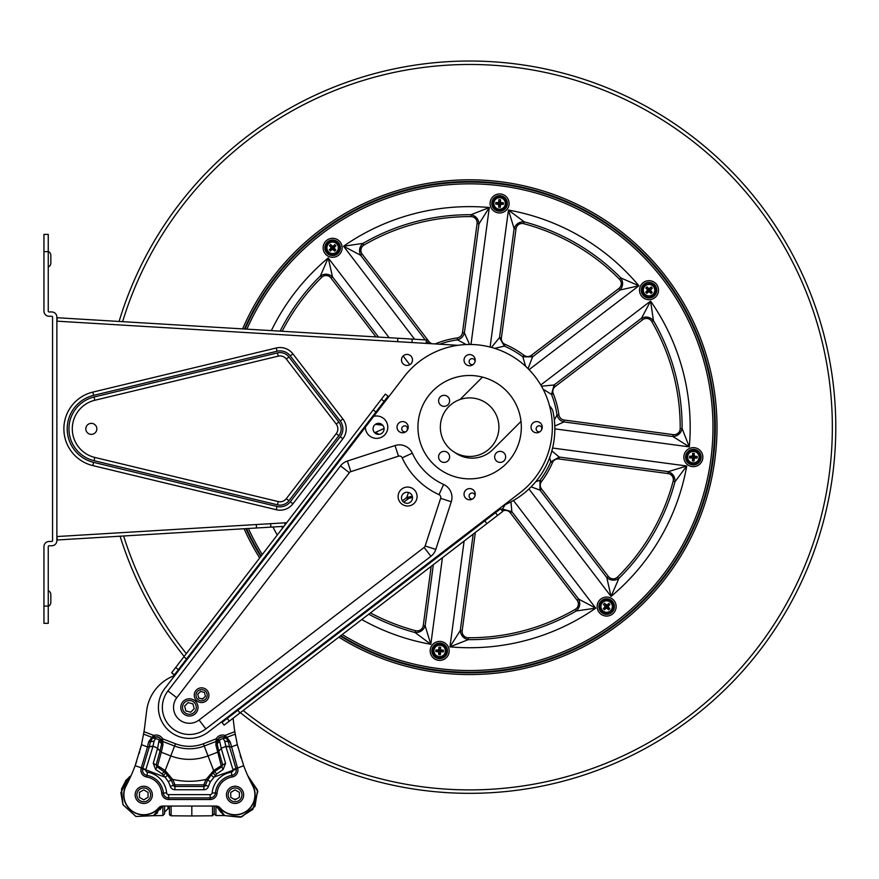 <?xml version="1.0" encoding="UTF-8"?>
<svg xmlns="http://www.w3.org/2000/svg" width="879" height="879" viewBox="0 0 879 879"><rect width="100%" height="100%" fill="white"/><g stroke="black" fill="none" stroke-linecap="round" stroke-linejoin="round"><path stroke-width="1.32" d="M159.637 806.999A20.008 20.008 0 0 1 123.741 794.858A20.008 20.008 0 0 1 127.4 783.332M164.593 806.054L164.593 813.811L162.868 815.536L153.462 815.69L160.747 806.406M162.274 806.065L154.177 815.536L135.981 816.503L122.994 804.768L120.852 792.726L128.982 777.234L131.026 775.707L125.983 780.255L121.511 789.012L122.972 804.714L135.926 816.481L153.462 815.69M155.067 814.383L153.891 815.371M214.212 813.558L214.212 806.054L214.212 813.558M169.438 814.35L169.416 806.054M169.416 814.064L171.119 815.789L191.82 815.965L191.82 806.054M212.509 806.054L212.509 815.789L191.82 815.965M214.212 814.064L212.509 815.789L214.212 813.712M218.058 806.406L224.595 815.514M223.618 814.822L222.255 813.712M221.222 812.745L217.08 807.142M223.464 814.13L222.442 813.097M204.027 697.662A3.45 3.45 0 0 1 200.698 698.552M156.022 813.46L155.341 814.13M154.385 814.965L155.308 814.152M162 806.625L160.242 809.57M157.561 812.767L156.539 813.734M155.187 814.822L154.21 815.514M174.679 675.544A43.082 43.082 0 0 0 146.65 710.781L144.727 726.428L146.65 710.781M211.103 775.047L207.664 780.123L206.235 779.354L213.641 770.542L221.244 765.675L221.805 766.796L214.597 771.498L211.103 775.047L213.608 777.212A73.88 73.88 0 0 0 215.882 776.388L236.187 769.191A5.263 5.263 0 0 1 231.869 775.399L231.342 772.191A2.022 2.022 0 0 0 233.001 769.817L236.022 768.565L232.902 769.477L225.859 746.458L231.309 746.974L237.319 744.667L243.681 765.708A172.306 172.306 0 0 0 252.603 785.639A19.81 19.81 0 0 1 220.091 807.845A5.164 5.164 0 0 0 216.19 806.054L162.615 806.054A5.164 5.164 0 0 0 158.714 807.845A19.81 19.81 0 0 1 126.202 785.639A172.306 172.306 0 0 0 135.124 765.708L141.486 744.667L144.002 731.68A172.306 172.306 0 0 0 144.727 726.428A172.306 172.306 0 0 1 144.002 731.68L153.781 735.437L154.352 737.063L151.836 737.305L153.781 735.437A7.318 7.318 0 0 1 162.593 738.821L161.088 739.657L162.593 738.821L162.791 741.502L161.088 739.657A5.604 5.604 0 0 0 160.626 738.953M233.078 718.253L234.078 726.428A172.306 172.306 0 0 0 234.803 731.68L237.319 744.667M223.112 769.532L221.805 766.796L222.684 764.884L225.562 763.335L223.112 769.532L216.706 773.883L210.52 781.662A27.864 27.864 0 0 0 208.532 786.353L205.433 785.365A31.117 31.117 0 0 1 207.664 780.123L210.52 781.662M221.299 748.578L218.772 751.029L221.299 748.578L225.562 763.335M162.593 738.821L175.448 743.755A38.929 38.929 0 0 0 203.357 743.755L208.015 755.907L217.509 752.27L218.772 751.029L222.684 764.884L221.244 765.675L215.882 744.952L216.212 738.821L217.717 739.657L216.014 741.502L204.225 746.029A41.368 41.368 0 0 1 174.58 746.029L170.79 755.907A51.949 51.949 0 0 0 208.015 755.907L213.641 770.542L216.706 773.883M218.695 750.721L217.146 743.733L215.882 744.952M219.673 741.316L221.211 748.238L225.859 746.458L224.705 741.118L223.156 738.459L226.277 738.107C225.068 735.053 216.597 737.69 217.069 741.645L217.146 743.733L219.673 741.316L219.618 739.81L217.069 741.667C218.739 736.833 221.816 735.646 226.288 738.118L228.397 741.733L230.243 742.041L226.969 737.305L235.209 734.141L235.034 733.141M223.156 738.459L219.618 739.81M224.705 741.118L228.397 741.733L229.463 746.689L225.782 746.117M230.243 742.041L237.484 767.817L235.957 768.367L229.551 747.04M167.702 775.047L165.197 777.212L162.099 773.883L155.693 769.532L153.243 763.335L156.121 764.884L157 766.796L157.561 765.675L165.175 770.542L172.57 779.354L171.141 780.123L165.67 772.85L157 766.796L155.693 769.532M157.506 748.578L160.033 751.029L157.594 748.238L153.243 763.335M156.121 764.884L160.033 751.029L161.297 752.27L157.561 765.675L156.121 764.884M153.023 746.117L157.594 748.238L159.187 739.81L155.649 738.459L154.1 741.118L153.023 746.117L149.342 746.689L152.946 746.458L145.903 769.477L142.783 768.565L145.804 769.817L142.618 769.191A5.263 5.263 0 0 0 146.936 775.399L147.463 772.191A22.964 22.964 0 0 1 166.614 792.803L163.384 793.089A5.263 5.263 0 0 0 168.625 797.89L168.625 799.505L210.18 799.505A6.889 6.889 0 0 0 217.047 793.232A18.096 18.096 0 0 1 232.133 777.003A6.889 6.889 0 0 0 237.572 768.059L243.681 765.708A172.306 172.306 0 0 0 247.779 775.707L257.58 790.221L254.976 806.362L241.703 816.866L225.343 815.69L240.45 817.206L252.822 809.46L257.8 791.463L247.779 775.707M161.67 743.667L160.11 750.721M175.448 743.755L174.58 746.029L162.791 741.502L162.923 744.952L161.659 743.733L161.736 741.634L159.187 739.81M143.607 734.141L151.836 737.305L148.562 742.041L150.408 741.733L152.528 738.107C153.726 735.042 162.23 737.712 161.736 741.645C160.066 736.833 156.989 735.646 152.517 738.118L155.649 738.459M149.254 747.04L142.848 768.367L141.321 767.817L147.496 746.974L149.342 746.689L150.408 741.733L154.1 741.118M225.617 737.624L226.969 737.305L225.024 735.437L224.464 737.063L225.617 737.624L224.464 737.063A5.604 5.604 0 0 0 223.618 736.844M222.486 736.756A5.604 5.604 0 0 0 219.003 738.085M218.179 738.953A5.604 5.604 0 0 0 217.717 739.657L217.234 740.843M159.802 738.085A5.604 5.604 0 0 0 156.319 736.756M155.187 736.844A5.604 5.604 0 0 0 154.352 737.063M237.484 767.817L236.022 768.565L236.187 769.191M136.695 761.324L135.124 765.708L141.321 767.817M243.681 794.858A8.614 8.614 0 0 0 230.759 787.397A8.614 8.614 0 0 0 230.759 802.318A8.614 8.614 0 0 0 243.681 794.858A8.614 8.614 0 0 0 235.067 786.244A8.614 8.614 0 0 0 226.452 794.858M135.124 794.858A8.614 8.614 0 0 0 148.046 802.318A8.614 8.614 0 0 0 148.046 787.397A8.614 8.614 0 0 0 135.124 794.858A8.614 8.614 0 0 0 148.046 802.318A8.614 8.614 0 0 0 148.046 787.397A8.614 8.614 0 0 0 135.124 794.858M251.405 783.332A20.008 20.008 0 0 1 241.472 813.811A20.008 20.008 0 0 1 219.168 806.999M215.937 806.054L215.937 815.536L224.628 815.536L216.531 806.065M239.374 797.341L235.067 799.835L230.759 797.341L230.759 792.375L235.067 789.88L239.374 792.375L239.374 797.341M139.431 797.341L139.431 792.375L143.738 789.88L148.046 792.375L148.046 797.341L143.738 799.835L139.431 797.341M184.601 706.123L188.117 702.607L192.919 703.892L194.204 708.705L190.688 712.221L185.887 710.935L184.601 706.123M197.742 694.201L200.555 691.388L204.4 692.41L205.433 696.256L202.62 699.069L198.775 698.047L197.742 694.201M183.315 701.321A8.614 8.614 0 0 0 187.172 715.737A8.614 8.614 0 0 0 197.72 705.178A8.614 8.614 0 0 0 183.315 701.321A8.614 8.614 0 0 1 196.863 703.101A8.614 8.614 0 0 1 191.633 715.737A8.614 8.614 0 0 1 180.788 707.408M196.413 690.048A7.318 7.318 0 0 0 199.687 702.299A7.318 7.318 0 0 0 208.664 693.333A7.318 7.318 0 0 0 194.259 695.234M221.991 722.417L500.612 508.754L502.7 511.49L224.112 725.12L222.013 722.395M384.123 401.351L381.387 399.253L385.332 394.111L388.068 396.209L174.427 674.797L174.833 675.676L171.669 672.732L174.405 674.83M381.387 399.253L171.691 672.699L174.427 674.797M435.786 549.43L451.268 501.777A14.196 14.196 0 0 0 443.631 484.461A62.903 62.903 0 0 1 412.35 453.19A14.196 14.196 0 0 0 395.034 445.554L347.392 461.035A14.196 14.196 0 0 0 340.514 465.892L167.933 690.949A27.062 27.062 0 0 0 205.873 728.889L430.919 556.308A14.196 14.196 0 0 0 435.786 549.43L425.161 545.98L440.643 498.327L451.268 501.777M425.161 545.98A3.033 3.033 0 0 1 424.128 547.441L199.072 720.022A15.899 15.899 0 0 1 176.789 697.739L349.37 472.693A3.033 3.033 0 0 1 350.842 471.649L398.484 456.168A3.033 3.033 0 0 1 402.186 457.805A74.078 74.078 0 0 0 439.017 494.635A3.033 3.033 0 0 1 440.643 498.327M500.58 508.776L499.722 508.337L519.983 492.8A82.703 82.703 0 0 0 528.114 368.697A82.703 82.703 0 0 0 404.021 376.838L388.474 397.088L388.046 396.231M365.389 427.194L373.696 416.36A11.196 11.196 0 0 1 387.617 425.238A11.196 11.196 0 0 1 377.574 438.335A11.196 11.196 0 0 1 365.389 427.194L164.966 688.323A31.018 31.018 0 0 0 208.499 731.855L499.722 508.337M415.119 490.757A9.482 9.482 0 0 1 413.69 503.788A9.482 9.482 0 0 1 400.604 502.931A9.482 9.482 0 0 1 400.901 489.823A9.482 9.482 0 0 1 415.119 490.757M433.083 390.628A51.696 51.696 0 0 1 504.557 389.067A51.696 51.696 0 0 1 509.227 460.409A51.696 51.696 0 0 1 438.171 468.188A51.696 51.696 0 0 1 433.083 390.628M465.672 356.215A5.604 5.604 0 0 1 473.418 356.039A5.604 5.604 0 0 1 473.924 363.774A5.604 5.604 0 0 1 466.222 364.609A5.604 5.604 0 0 1 465.672 356.215M465.672 490.229A5.604 5.604 0 0 1 473.418 490.064A5.604 5.604 0 0 1 473.924 497.789A5.604 5.604 0 0 1 466.222 498.635A5.604 5.604 0 0 1 465.672 490.229M398.659 423.228A5.604 5.604 0 0 1 406.406 423.052A5.604 5.604 0 0 1 406.911 430.787A5.604 5.604 0 0 1 399.209 431.622A5.604 5.604 0 0 1 398.659 423.228M532.685 423.228A5.604 5.604 0 0 1 540.431 423.052A5.604 5.604 0 0 1 540.937 430.787A5.604 5.604 0 0 1 533.234 431.622A5.604 5.604 0 0 1 532.685 423.228M203.357 743.755L216.212 738.821A7.318 7.318 0 0 1 225.024 735.437L234.803 731.68L234.913 732.361M235.231 734.328L235.451 735.547M143.486 734.789L143.716 733.46M143.76 733.185L143.936 732.119M240.187 755.358L241.011 757.995M140.904 747.051L141.343 745.26M139.157 753.556L139.321 752.973M139.464 752.49L139.684 751.677M140.233 749.644L140.431 748.93M165.67 772.85L162.923 776.388A73.88 73.88 0 0 0 165.197 777.212L168.285 781.662L171.141 780.123A31.117 31.117 0 0 1 173.372 785.365L170.273 786.353A4.878 4.878 0 0 0 174.921 789.738L174.921 786.485L203.884 786.485L203.884 789.738A4.878 4.878 0 0 0 208.532 786.353M48.257 251.636L48.257 311.089A0.857 0.857 0 0 0 49.114 311.946L51.707 311.946A5.164 5.164 0 0 1 56.871 317.121L56.871 540.596A5.164 5.164 0 0 1 51.707 545.771L49.114 545.771A0.857 0.857 0 0 0 48.257 546.628L48.257 623.31L43.95 623.31L43.95 546.628A5.164 5.164 0 0 1 49.114 541.464L51.707 541.464A0.857 0.857 0 0 0 52.564 540.596L52.564 317.121A0.857 0.857 0 0 0 51.707 316.253L49.114 316.253A5.164 5.164 0 0 1 43.95 311.089L43.95 234.407L48.257 234.407L48.257 251.636L43.95 251.636M50.839 263.063A4.307 4.307 0 0 1 48.257 267.007A4.307 4.307 0 0 0 50.839 263.063L50.839 255.382A4.307 4.307 0 0 0 48.257 251.438A4.307 4.307 0 0 1 50.839 255.382M50.839 602.335L50.839 594.654L50.839 602.335A4.307 4.307 0 0 1 48.257 606.279A4.307 4.307 0 0 0 50.839 602.335M50.839 594.654A4.307 4.307 0 0 0 48.257 590.71A4.307 4.307 0 0 1 50.839 594.654M497.074 416.932A29.293 29.293 0 0 1 464.793 456.069A29.293 29.293 0 0 1 447.037 408.548A29.293 29.293 0 0 1 497.074 416.932M564.164 420.03A6.153 6.153 0 0 1 558.89 414.778A90.108 90.108 0 0 0 553.276 393.671A6.153 6.153 0 0 1 555.253 386.496L642.703 319.703A6.153 6.153 0 0 1 651.757 321.505A210.564 210.564 0 0 1 680.192 428.578A6.153 6.153 0 0 1 673.226 434.633L564.164 420.03L563.911 421.931L554.792 426.084M502.425 511.117A90.108 90.108 0 0 0 503.14 510.831A6.153 6.153 0 0 1 510.325 512.809L577.107 600.247A6.153 6.153 0 0 1 575.316 609.312A210.564 210.564 0 0 1 468.232 637.747A6.153 6.153 0 0 1 462.178 630.77L475.341 532.465M57.278 539.981L56.871 536.553L57.091 539.992L283.928 526.345A210.564 210.564 0 0 1 283.884 526.345M432.16 343.744A6.153 6.153 0 0 1 428.941 341.557L362.159 254.108A6.153 6.153 0 0 1 363.961 245.054A210.564 210.564 0 0 1 471.034 216.619A6.153 6.153 0 0 1 477.088 223.596L462.486 332.658A6.153 6.153 0 0 1 457.234 337.932A90.108 90.108 0 0 0 436.127 343.535A6.153 6.153 0 0 1 434.786 343.909M531.421 355.281A6.153 6.153 0 0 1 523.972 355.303A90.108 90.108 0 0 0 505.084 344.337A6.153 6.153 0 0 1 501.404 337.866L516.017 228.804A6.153 6.153 0 0 1 523.686 223.673A210.564 210.564 0 0 1 619.508 279.28A6.153 6.153 0 0 1 618.86 288.499L531.421 355.281L532.586 356.808L528.07 368.653M541.53 488.966A6.153 6.153 0 0 1 541.519 481.527A90.108 90.108 0 0 0 552.473 462.629A6.153 6.153 0 0 1 558.945 458.959L668.007 473.561A6.153 6.153 0 0 1 673.138 481.242A210.564 210.564 0 0 1 617.53 577.063A6.153 6.153 0 0 1 608.323 576.415L541.53 488.966L540.003 490.13L531.125 486.823M431.182 566.329L423.249 625.562A6.153 6.153 0 0 1 415.58 630.693A210.564 210.564 0 0 1 370.433 612.916M403.736 502.228L407.845 499.085A6.153 6.153 0 0 1 412.515 497.888M375.981 336.91L330.943 277.951L332.471 276.786C328.636 273.655 324.615 273.369 320.385 275.94L328.219 257.932L332.471 276.786L378.508 337.064M282.181 331.262A210.564 210.564 0 0 1 321.736 277.303A6.153 6.153 0 0 1 330.943 277.951M554.363 419.953L556.989 415.042C558.011 418.635 560.319 420.931 563.911 421.931L672.973 436.533C677.896 436.05 680.939 433.402 682.115 428.589L689.301 446.873L672.973 436.533L673.226 434.633M541.475 386.2L554.089 384.969L551.496 394.385A88.197 88.197 0 0 1 556.989 415.042L558.89 414.778M651.757 321.505L653.416 320.538C650.02 316.945 646.054 316.165 641.538 318.176L650.592 301.101L653.416 320.538A212.487 212.487 0 0 1 682.115 428.589L680.192 428.578M642.703 319.703L641.538 318.176L554.089 384.969L555.253 386.496M473.188 534.124L460.277 630.518C460.772 635.44 463.42 638.484 468.221 639.659L449.949 646.856L460.277 630.518L462.178 630.77M575.316 609.312L576.272 610.971C579.865 607.565 580.656 603.609 578.635 599.082L595.709 608.147L576.272 610.971A212.487 212.487 0 0 1 468.221 639.659L468.232 637.747M510.952 501.887L511.842 511.644L510.325 512.809M577.107 600.247L578.635 599.082L511.842 511.644L502.436 509.051L505.183 504.678M379.168 434.336L375.355 432.435L384.068 428.458M375.245 433.259L375.355 432.435L374.245 432.281M466.2 344.546L457.498 339.832C461.079 338.811 463.376 336.503 464.387 332.91L469.573 344.48M462.486 332.658L464.387 332.91L478.989 223.848C478.495 218.926 475.847 215.871 471.045 214.707L489.317 207.51L478.989 223.848L477.088 223.596M363.961 245.054L362.994 243.395C359.401 246.801 358.61 250.757 360.632 255.273L343.557 246.219L362.994 243.395A212.487 212.487 0 0 1 471.045 214.707L471.034 216.619M428.941 341.557L427.425 342.722L428.249 343.513M525.642 366.323L522.818 356.83L532.586 356.808L620.025 290.015C623.167 286.191 623.442 282.159 620.871 277.94L638.89 285.774L620.025 290.015L618.86 288.499M523.686 223.673L524.181 221.827C519.236 221.684 515.885 223.925 514.116 228.551L508.447 210.07L524.181 221.827A212.487 212.487 0 0 1 620.871 277.94L619.508 279.28M491.46 347.403L499.503 337.613L501.404 337.866M516.017 228.804L514.116 228.551L499.503 337.613L504.326 346.106L494.69 348.359M535.805 481.637L539.981 480.363L540.003 490.13L606.796 577.58C610.63 580.711 614.652 580.997 618.882 578.426L611.048 596.434L606.796 577.58L608.323 576.415M673.138 481.242L674.995 481.736C675.127 476.781 672.885 473.429 668.271 471.66L686.741 465.991L674.995 481.736A212.487 212.487 0 0 1 618.882 578.426L617.53 577.063M551.847 450.916L559.209 457.058L558.945 458.959M668.007 473.561L668.271 471.66L559.209 457.058L550.715 461.882L549.716 457.509M415.58 630.693L415.086 632.539C420.03 632.682 423.392 630.43 425.15 625.815L430.82 644.296L415.086 632.539A212.487 212.487 0 0 1 368.762 614.201M412.284 496.195L406.68 497.558L408.526 492.482M407.845 499.085L406.68 497.558L402.406 500.821M340.689 635.726A245.197 245.197 0 0 0 682.115 304.826A245.197 245.197 0 0 0 244.944 329.021M246.395 528.598A245.197 245.197 0 0 0 261.085 556.132M553.276 393.671L551.496 394.385L543.079 389.166M427.48 343.458L427.161 342.381M433.215 650.735A6.461 6.461 0 0 1 443.049 645.395A6.461 6.461 0 0 1 442.752 656.58A6.461 6.461 0 0 1 433.215 650.735M441.39 651.8L443.423 651.822A9.966 4.45 -88.5 0 0 443.466 650.185L441.434 650.108L440.588 649.218A9.988 0.593 91.5 0 0 440.61 647.153A9.966 4.45 -178.5 0 0 438.929 647.109A9.988 0.593 91.5 0 0 438.841 649.174L437.951 650.02L435.918 649.999A9.966 4.45 91.5 0 0 435.874 651.625L437.907 651.713L438.753 652.592A9.988 0.593 91.5 0 0 438.731 654.657A9.966 4.45 1.5 0 0 440.412 654.701A9.988 0.593 91.5 0 0 440.5 652.636L440.258 652.976M440.291 653.361L439.61 653.405L440.291 653.361L440.412 654.701M440.247 652.899L438.995 652.866L438.852 650.042L437.709 650.229L437.676 651.482L435.874 651.625M438.731 654.657L438.995 652.866M437.907 651.713L438.808 651.735M435.918 649.999L437.709 650.229M438.852 650.042L438.929 647.109M439.093 648.911L440.346 648.944L441.159 650.328L443.466 650.185M440.61 647.153L440.346 648.944M441.665 650.328L441.126 651.559M441.818 650.998L441.632 651.581M443.423 651.822L441.862 651.614M440.544 650.086L440.5 651.779M440.236 651.504L439.071 651.482M440.269 650.339L439.104 650.306M601.961 611.015A6.461 6.461 0 0 1 605.137 600.28A6.461 6.461 0 0 1 612.839 608.4A6.461 6.461 0 0 1 601.961 611.015A6.461 6.461 0 0 1 605.137 600.28A6.461 6.461 0 0 1 612.839 608.4A6.461 6.461 0 0 1 601.961 611.015M608.455 607.202L608.488 605.983L608.103 607.213L609.85 608.718A9.988 0.593 46.5 0 0 608.455 607.202L608.103 607.213M608.488 605.983L609.938 604.554A9.966 4.45 -133.5 0 0 608.817 603.379L607.323 604.752L606.103 604.719A9.988 0.593 46.5 0 0 604.653 603.247A9.966 4.45 136.5 0 0 603.433 604.411A9.988 0.593 46.5 0 0 604.829 605.939L604.796 607.147L603.346 608.576A9.966 4.45 46.5 0 0 604.466 609.762L605.961 608.378L607.18 608.411A9.988 0.593 46.5 0 0 608.631 609.883A9.966 4.45 -43.5 0 0 609.85 608.718M608.466 607.565L607.554 608.433L605.444 606.532L604.774 607.477L605.642 608.389L604.466 609.762M608.631 609.883L607.554 608.433M608.817 607.861L608.367 608.378L608.543 607.576M605.961 608.378L606.609 607.763M603.346 608.576L604.774 607.477M605.444 606.532L603.433 604.411M604.818 605.565L605.741 604.697L607.29 605.104L608.817 603.379M604.653 603.247L605.741 604.697M607.653 604.752L608.136 605.994M609.938 604.554L608.697 605.521M606.675 605.367L607.839 606.598M607.477 606.587L606.62 607.389M606.664 605.741L605.818 606.543M693.52 450.685A6.461 6.461 0 0 1 698.871 460.519A6.461 6.461 0 0 1 687.686 460.233A6.461 6.461 0 0 1 693.52 450.685A6.461 6.461 0 0 1 698.871 460.519A6.461 6.461 0 0 1 687.686 460.233A6.461 6.461 0 0 1 693.52 450.685M692.465 458.86L692.443 460.904A9.966 4.45 1.5 0 0 694.08 460.937L694.157 458.904L695.036 458.069A9.988 0.593 -178.5 0 0 697.113 458.091A9.966 4.45 -88.5 0 0 697.157 456.399A9.988 0.593 -178.5 0 0 695.091 456.311L694.245 455.432L694.267 453.388A9.966 4.45 -178.5 0 0 692.641 453.344L692.553 455.388L691.674 456.223A9.988 0.593 -178.5 0 0 689.608 456.201A9.966 4.45 91.5 0 0 689.565 457.893A9.988 0.593 -178.5 0 0 691.63 457.981L691.29 457.728M690.905 457.761L690.861 457.08L690.905 457.761L689.565 457.893M691.355 457.728L691.388 456.465L694.223 456.322L694.036 455.179L692.784 455.146L692.641 453.344M689.608 456.201L691.388 456.465M692.553 455.388L692.531 456.278M694.267 453.388L694.036 455.179M694.223 456.322L697.157 456.399M695.355 456.564L695.322 457.827L693.927 458.629L694.08 460.937M697.113 458.091L695.322 457.827M693.938 459.146L692.707 458.607M693.267 459.299L692.685 459.113M692.443 460.904L692.652 459.332M694.179 458.014L692.487 457.97M692.762 457.717L692.784 456.542M693.927 457.75L693.96 456.575M644.571 285.488A6.461 6.461 0 0 1 653.701 285.719A6.461 6.461 0 0 1 653.471 294.861A6.461 6.461 0 0 1 644.329 294.619A6.461 6.461 0 0 1 644.571 285.488A6.461 6.461 0 0 1 653.701 285.719A6.461 6.461 0 0 1 653.471 294.861A6.461 6.461 0 0 1 644.329 294.619A6.461 6.461 0 0 1 644.571 285.488M648.383 291.982L649.603 292.015L648.372 291.63L646.856 293.388A9.988 0.593 136.5 0 0 648.383 291.982L648.372 291.63M649.603 292.015L651.031 293.476A9.966 4.45 -43.5 0 0 652.207 292.344L650.823 290.85L650.856 289.63A9.988 0.593 136.5 0 0 652.339 288.18A9.966 4.45 -133.5 0 0 651.174 286.961A9.988 0.593 136.5 0 0 649.647 288.356L648.438 288.334L647.01 286.873A9.966 4.45 136.5 0 0 645.823 287.993L647.208 289.499L647.175 290.707A9.988 0.593 136.5 0 0 645.702 292.158A9.966 4.45 46.5 0 0 646.856 293.388M648.01 291.993L647.142 291.081L649.054 288.971L648.109 288.301L647.197 289.169L645.823 287.993M645.702 292.158L647.142 291.081M647.724 292.344L647.208 291.894L648.01 292.07M647.208 289.499L647.823 290.136M647.01 286.873L648.109 288.301M649.054 288.971L651.174 286.961M650.02 288.356L650.889 289.268L650.471 290.817L652.207 292.344M652.339 288.18L650.889 289.268M650.834 291.18L649.592 291.663M651.031 293.476L650.064 292.224M650.218 290.202L648.988 291.367M648.999 291.004L648.186 290.147M649.845 290.191L649.043 289.345M493.141 203.291A6.461 6.461 0 0 1 502.975 197.951A6.461 6.461 0 0 1 502.678 209.136A6.461 6.461 0 0 1 493.141 203.291A6.461 6.461 0 0 1 502.975 197.951A6.461 6.461 0 0 1 502.678 209.136A6.461 6.461 0 0 1 493.141 203.291M500.426 205.192L501.316 204.346L500.173 204.95L500.338 207.257A9.988 0.593 91.5 0 0 500.426 205.192L500.173 204.95M501.316 204.346L503.348 204.367A9.966 4.45 -88.5 0 0 503.392 202.741L501.36 202.653L500.514 201.774A9.988 0.593 91.5 0 0 500.536 199.709A9.966 4.45 -178.5 0 0 498.854 199.665A9.988 0.593 91.5 0 0 498.767 201.73L497.877 202.566L495.844 202.544A9.966 4.45 91.5 0 0 495.8 204.17L497.833 204.258L498.679 205.137A9.988 0.593 91.5 0 0 498.657 207.213A9.966 4.45 1.5 0 0 500.338 207.257M500.173 205.455L498.92 205.422L498.767 202.588L497.635 202.785L497.602 204.038L495.8 204.17M498.657 207.213L498.92 205.422M500.217 205.906L499.536 205.609L500.228 205.51M497.833 204.258L498.734 204.28M495.844 202.544L497.635 202.785M498.778 202.588L498.854 199.665M499.019 201.456L500.272 201.489L501.085 202.884L503.392 202.741M500.536 199.709L500.272 201.489M501.59 202.884L501.052 204.104M501.744 203.554L501.557 204.137M503.348 204.367L501.788 204.17M500.459 202.631L500.415 204.324M500.162 204.06L498.997 204.027M500.195 202.884L499.03 202.862M327.933 252.251A6.461 6.461 0 0 1 328.175 243.109A6.461 6.461 0 0 1 337.305 243.351A6.461 6.461 0 0 1 337.075 252.482A6.461 6.461 0 0 1 327.933 252.251A6.461 6.461 0 0 1 328.175 243.109A6.461 6.461 0 0 1 337.305 243.351A6.461 6.461 0 0 1 337.075 252.482A6.461 6.461 0 0 1 327.933 252.251M334.438 248.427L334.47 247.219L334.086 248.438L335.833 249.955A9.988 0.593 46.5 0 0 334.438 248.427L334.086 248.438M334.47 247.219L335.921 245.79A9.966 4.45 -133.5 0 0 334.8 244.604L333.306 245.988L332.086 245.955A9.988 0.593 46.5 0 0 330.636 244.483A9.966 4.45 136.5 0 0 329.416 245.637A9.988 0.593 46.5 0 0 330.812 247.164L330.779 248.383L329.328 249.812A9.966 4.45 46.5 0 0 330.449 250.987L331.943 249.614L333.163 249.636A9.988 0.593 46.5 0 0 334.613 251.119A9.966 4.45 -43.5 0 0 335.833 249.955M334.449 248.801L333.526 249.669L331.427 247.768L330.757 248.713L331.614 249.614L330.449 250.987M334.613 251.119L333.526 249.669M334.8 249.098L334.108 249.361L334.525 248.801M331.943 249.614L332.592 248.999M329.328 249.812L330.757 248.713M331.427 247.768L329.416 245.637M330.801 246.79L331.713 245.933L333.273 246.34L334.8 244.604M330.636 244.483L331.713 245.933M333.624 245.977L334.119 247.23M334.207 246.34L334.492 246.889M335.921 245.79L334.668 246.746M332.658 246.603L333.822 247.834M333.449 247.823L332.603 248.625M332.647 246.966L331.79 247.779M120.093 536.201A366.147 366.147 0 0 0 126.631 555.319A366.147 366.147 0 0 1 120.093 536.201A366.147 366.147 0 0 0 126.631 555.319A366.147 366.147 0 0 1 120.093 536.201A366.147 366.147 0 0 0 126.631 555.319A366.147 366.147 0 0 1 120.093 536.201A366.147 366.147 0 0 0 184.15 656.459A366.147 366.147 0 0 1 126.631 555.319A366.147 366.147 0 0 0 184.15 656.459A366.147 366.147 0 0 1 126.631 555.319A366.147 366.147 0 0 0 184.15 656.459A366.147 366.147 0 0 1 126.631 555.319A366.147 366.147 0 0 0 184.15 656.459M240.363 712.671A366.147 366.147 0 0 0 782.024 618.168A366.147 366.147 0 0 0 619.212 92.976A366.147 366.147 0 0 0 119.083 321.45A366.147 366.147 0 0 1 619.212 92.976A366.147 366.147 0 0 1 782.024 618.168A366.147 366.147 0 0 1 240.363 712.671A366.147 366.147 0 0 0 782.024 618.168A366.147 366.147 0 0 0 619.212 92.976A366.147 366.147 0 0 0 119.083 321.45A366.147 366.147 0 0 1 619.212 92.976A366.147 366.147 0 0 1 782.024 618.168A366.147 366.147 0 0 1 240.363 712.671A366.147 366.147 0 0 0 782.024 618.168A366.147 366.147 0 0 0 619.212 92.976A366.147 366.147 0 0 0 119.083 321.45A366.147 366.147 0 0 1 619.212 92.976A366.147 366.147 0 0 1 782.024 618.168A366.147 366.147 0 0 1 240.363 712.671A366.147 366.147 0 0 0 782.024 618.168A366.147 366.147 0 0 0 619.212 92.976A366.147 366.147 0 0 0 119.083 321.45M57.091 317.726L57.069 321.176L57.091 317.726M93.613 395.352L92.833 392.111A37.786 37.786 0 0 0 92.833 465.595L276.248 509.721A16.251 16.251 0 0 0 292.938 503.81L342.876 438.753L292.949 503.821A16.261 16.261 0 0 1 276.248 509.721L92.833 465.606A37.797 37.797 0 0 1 92.833 392.111L276.248 347.985A16.261 16.261 0 0 1 292.949 353.896L342.876 418.953A16.261 16.261 0 0 1 342.876 438.753L340.228 436.72A12.921 12.921 0 0 0 340.228 420.986L290.301 355.929A12.921 12.921 0 0 0 277.028 351.237L93.613 395.352A34.457 34.457 0 0 0 93.613 462.365L105.458 465.211M457.981 345.304L57.069 321.176M426.15 343.381L426.359 339.942L57.278 317.737M460.069 399.495L482.461 377.102M521.005 421.415L492.844 449.576A29.293 29.293 0 0 1 454.597 452.322M503.667 505.315A82.703 82.703 0 0 0 553.089 411.954A10.339 10.339 0 0 0 549.617 406.142M57.069 536.542L286.708 522.719M475.121 361.28A3.011 3.011 0 0 0 472.133 358.643A3.011 3.011 0 0 0 469.122 361.654A3.011 3.011 0 0 0 473.221 364.466M407.691 429.556A3.011 3.011 0 0 0 404.758 425.843A3.011 3.011 0 0 0 401.747 428.853A3.011 3.011 0 0 0 406.142 431.534M475.089 495.459A3.011 3.011 0 0 0 469.122 496.053A3.011 3.011 0 0 0 472.408 499.063M542.123 428.326A3.011 3.011 0 0 0 536.146 428.853A3.011 3.011 0 0 0 539.805 431.798M444.115 406.351A5.516 5.516 0 0 0 449.619 400.835A5.516 5.516 0 0 0 444.115 395.319A5.516 5.516 0 0 0 438.599 400.835A5.516 5.516 0 0 0 444.115 406.351M378.574 434.369A5.516 5.516 0 0 0 384.079 428.853A5.516 5.516 0 0 0 378.574 423.348A5.516 5.516 0 0 0 373.059 428.853A5.516 5.516 0 0 0 378.574 434.369M406.999 365.444A5.516 5.516 0 0 0 412.515 359.94A5.516 5.516 0 0 0 406.999 354.424A5.516 5.516 0 0 0 401.483 359.94A5.516 5.516 0 0 0 406.999 365.444M500.151 462.398A5.516 5.516 0 0 0 505.667 456.882A5.516 5.516 0 0 0 500.151 451.366A5.516 5.516 0 0 0 494.646 456.882A5.516 5.516 0 0 0 500.151 462.398M444.115 462.398A5.516 5.516 0 0 0 449.619 456.882A5.516 5.516 0 0 0 444.115 451.366A5.516 5.516 0 0 0 438.599 456.882A5.516 5.516 0 0 0 444.115 462.398M406.999 503.293A5.516 5.516 0 0 0 412.515 497.778A5.516 5.516 0 0 0 406.999 492.262A5.516 5.516 0 0 0 401.483 497.778A5.516 5.516 0 0 0 406.999 503.293M426.359 339.942L427.337 343.458L56.871 321.165M284.862 522.84L284.983 524.961M56.871 536.553L286.038 522.763L285.873 523.807M286.29 359.006L336.217 424.074A7.867 7.867 0 0 1 336.217 433.644L286.29 498.701A7.867 7.867 0 0 1 278.214 501.557L94.8 457.443A29.403 29.403 0 0 1 94.8 400.275L278.214 356.149A7.867 7.867 0 0 1 286.29 359.006L336.217 424.074A7.867 7.867 0 0 1 336.228 433.655L286.29 498.701A7.867 7.867 0 0 1 278.203 501.568L94.8 457.443A29.414 29.414 0 0 1 94.8 400.264L278.214 356.149A7.867 7.867 0 0 1 286.29 359.006L288.938 356.984A11.196 11.196 0 0 0 277.434 352.908L94.02 397.022A32.743 32.743 0 0 0 94.02 460.684L277.434 504.81A11.196 11.196 0 0 0 288.938 500.733L286.29 498.712M91.339 434.369A5.516 5.516 0 0 0 96.844 428.853A5.516 5.516 0 0 0 91.339 423.348A5.516 5.516 0 0 0 85.823 428.853A5.516 5.516 0 0 0 91.339 434.369M237.22 798.593A4.307 4.307 0 0 1 232.913 798.593M503.14 510.831L502.436 509.051A88.197 88.197 0 0 1 501.206 509.534M439.764 344.205A88.197 88.197 0 0 1 457.498 339.832L457.234 337.932M425.238 339.876L360.632 255.273L362.159 254.108M505.084 344.337L504.326 346.106A88.197 88.197 0 0 1 522.818 356.83L523.972 355.303M552.473 462.629L550.715 461.882A88.197 88.197 0 0 1 539.981 480.363L541.519 481.527M433.347 564.681L425.15 625.815L423.249 625.562M168.032 806.054L168.032 808.647L164.593 812.086M162.868 806.054L162.868 815.536L164.593 813.811M159.824 806.878A20.074 20.074 0 0 1 131.762 810.965A20.074 20.074 0 0 1 127.609 782.914M169.856 815.207L171.119 815.789L171.119 806.054M167.933 690.949L176.789 697.739L180.799 692.509M213.136 772.85L215.882 776.388M203.884 786.485A1.626 1.626 0 0 0 205.433 785.365L203.884 784.859L203.884 786.485M203.884 789.738L174.921 789.738M173.372 785.365A1.626 1.626 0 0 0 174.921 786.485L174.921 784.859L173.372 785.365M170.273 786.353A27.864 27.864 0 0 0 168.285 781.662M162.923 744.952L161.297 752.27L170.79 755.907L165.175 770.542L162.099 773.883M231.342 772.191A22.964 22.964 0 0 0 212.191 792.803L217.047 793.232M232.133 777.003L231.869 775.399A19.712 19.712 0 0 0 215.432 793.089A5.263 5.263 0 0 1 210.18 797.89L168.625 797.89L168.625 794.638L210.18 794.638L210.18 799.505M210.18 794.638A2.022 2.022 0 0 0 212.191 792.803M166.614 792.803A2.022 2.022 0 0 0 168.625 794.638M168.625 799.505A6.889 6.889 0 0 1 161.758 793.232L163.384 793.089A19.712 19.712 0 0 0 146.936 775.399L146.672 777.003A6.889 6.889 0 0 1 141.233 768.059L142.783 768.565L142.618 769.191M161.659 743.733L159.132 741.316M162.923 776.388L145.804 769.817A2.022 2.022 0 0 0 147.463 772.191M206.235 779.354A32.743 32.743 0 0 0 203.884 784.859L174.921 784.859A32.743 32.743 0 0 0 172.57 779.354A73.88 73.88 0 0 0 206.235 779.354M148.562 742.041L147.496 746.974L141.486 744.667M161.758 793.232A18.096 18.096 0 0 0 146.672 777.003M251.196 782.914A20.074 20.074 0 0 1 247.043 810.965A20.074 20.074 0 0 1 218.981 806.878M241.956 794.858A6.889 6.889 0 0 0 231.617 788.892A6.889 6.889 0 0 0 231.617 800.824A6.889 6.889 0 0 0 241.956 794.858M136.849 794.858A6.889 6.889 0 0 0 147.189 800.824A6.889 6.889 0 0 0 147.189 788.892A6.889 6.889 0 0 0 136.849 794.858M184.524 702.541A6.889 6.889 0 0 0 187.623 714.067A6.889 6.889 0 0 0 196.061 705.628A6.889 6.889 0 0 0 184.524 702.541M197.632 691.268A5.604 5.604 0 0 0 200.137 700.64A5.604 5.604 0 0 0 206.994 693.784A5.604 5.604 0 0 0 197.632 691.268M375.948 412.009L373.212 409.911M186.579 658.942L183.854 656.844M178.415 669.6L175.679 667.502M227.211 718.407L229.309 721.143M237.868 710.232L239.967 712.968M484.812 520.862L486.911 523.598M495.47 512.699L497.558 515.424M439.017 494.635L443.631 484.461M402.186 457.805L412.35 453.19M398.484 456.168L395.034 445.554M350.842 471.649L347.392 461.035M349.37 472.693L340.514 465.892M199.072 720.022L205.873 728.889M424.128 547.441L430.919 556.308M388.474 397.088L373.696 416.36M48.257 606.07L43.95 606.07M282.62 528.048A212.487 212.487 0 0 1 281.774 526.477M321.736 277.303L320.385 275.94A212.487 212.487 0 0 0 280.093 331.141M407.274 427.183A62.365 62.365 0 0 0 407.34 430.194M361.774 619.563A220.552 220.552 0 0 0 430.82 644.296L442.423 557.715M340.788 635.649A245.076 245.076 0 0 0 679.28 554.089A245.076 245.076 0 0 0 594.6 216.366A245.076 245.076 0 0 0 245.076 329.032M246.527 528.598A245.076 245.076 0 0 0 261.162 556.022M342.25 634.528A243.351 243.351 0 0 0 678.039 552.825A243.351 243.351 0 0 0 593.534 217.739A243.351 243.351 0 0 0 246.911 329.142M248.372 528.488A243.351 243.351 0 0 0 262.283 554.561M338.887 251.438A7.241 7.241 0 0 1 326.34 251.405A7.241 7.241 0 0 1 332.636 240.56A7.241 7.241 0 0 1 338.887 251.438M339.338 251.691A7.757 7.757 0 0 0 336.514 241.088A7.757 7.757 0 0 0 325.911 243.901A7.757 7.757 0 0 0 328.724 254.503A7.757 7.757 0 0 0 339.338 251.691M325.889 243.89A7.779 7.779 0 0 1 339.371 243.922A7.779 7.779 0 0 1 332.603 255.58A7.779 7.779 0 0 1 325.889 243.89M324.406 243.033A9.504 9.504 0 0 1 340.865 243.065A9.504 9.504 0 0 1 332.603 257.305A9.504 9.504 0 0 1 324.406 243.033M505.864 207.092A7.241 7.241 0 0 1 493.317 207.059A7.241 7.241 0 0 1 499.613 196.215A7.241 7.241 0 0 1 505.864 207.092M506.304 207.356A7.757 7.757 0 0 0 503.491 196.742A7.757 7.757 0 0 0 492.888 199.566A7.757 7.757 0 0 0 495.701 210.169A7.757 7.757 0 0 0 506.304 207.356M492.866 199.555A7.779 7.779 0 0 1 506.337 199.588A7.779 7.779 0 0 1 499.58 211.235A7.779 7.779 0 0 1 492.866 199.555M491.372 198.687A9.504 9.504 0 0 1 507.831 198.72A9.504 9.504 0 0 1 499.58 212.96A9.504 9.504 0 0 1 491.372 198.687M655.284 293.806A7.241 7.241 0 0 1 642.736 293.784A7.241 7.241 0 0 1 649.032 282.928A7.241 7.241 0 0 1 655.284 293.806M655.723 294.069A7.757 7.757 0 0 0 652.91 283.467A7.757 7.757 0 0 0 642.307 286.279A7.757 7.757 0 0 0 645.12 296.882A7.757 7.757 0 0 0 655.723 294.069M642.285 286.268A7.779 7.779 0 0 1 655.767 286.301A7.779 7.779 0 0 1 648.999 297.948A7.779 7.779 0 0 1 642.285 286.268M640.802 285.4A9.504 9.504 0 0 1 657.261 285.444A9.504 9.504 0 0 1 648.999 299.673A9.504 9.504 0 0 1 640.802 285.4M699.618 460.783A7.241 7.241 0 0 1 687.081 460.75A7.241 7.241 0 0 1 693.377 449.905A7.241 7.241 0 0 1 699.618 460.783M700.069 461.035A7.757 7.757 0 0 0 697.256 450.433A7.757 7.757 0 0 0 686.653 453.245A7.757 7.757 0 0 0 689.466 463.859A7.757 7.757 0 0 0 700.069 461.035M686.631 453.245A7.779 7.779 0 0 1 700.102 453.267A7.779 7.779 0 0 1 693.344 464.925A7.779 7.779 0 0 1 686.631 453.245M685.137 452.377A9.504 9.504 0 0 1 701.596 452.41A9.504 9.504 0 0 1 693.333 466.65A9.504 9.504 0 0 1 685.137 452.377M612.905 610.202A7.241 7.241 0 0 1 600.368 610.169A7.241 7.241 0 0 1 606.664 599.324A7.241 7.241 0 0 1 612.905 610.202M613.355 610.466A7.757 7.757 0 0 0 610.542 599.852A7.757 7.757 0 0 0 599.928 602.675A7.757 7.757 0 0 0 602.752 613.278A7.757 7.757 0 0 0 613.355 610.466M599.917 602.664A7.779 7.779 0 0 1 613.388 602.686A7.779 7.779 0 0 1 606.631 614.344A7.779 7.779 0 0 1 599.917 602.664M598.423 601.796A9.504 9.504 0 0 1 614.882 601.829A9.504 9.504 0 0 1 606.62 616.069A9.504 9.504 0 0 1 598.423 601.796M445.939 654.536A7.241 7.241 0 0 1 433.391 654.514A7.241 7.241 0 0 1 439.687 643.67A7.241 7.241 0 0 1 445.939 654.536M446.378 654.8A7.757 7.757 0 0 0 443.565 644.197A7.757 7.757 0 0 0 432.962 647.01A7.757 7.757 0 0 0 435.775 657.613A7.757 7.757 0 0 0 446.378 654.8M432.94 646.999A7.779 7.779 0 0 1 446.422 647.032A7.779 7.779 0 0 1 439.654 658.69A7.779 7.779 0 0 1 432.94 646.999M431.457 646.142A9.504 9.504 0 0 1 447.905 646.175A9.504 9.504 0 0 1 439.654 660.404A9.504 9.504 0 0 1 431.457 646.142M541.684 427.205A72.056 72.056 0 0 1 541.64 429.71M540.772 384.991L650.592 301.101A220.552 220.552 0 0 1 689.301 446.873L554.836 428.864M513.479 500.492L595.709 608.147A220.552 220.552 0 0 1 449.949 646.856L464.112 541.079M272.962 527.004A220.552 220.552 0 0 0 277.259 535.047M375.465 424.304L382.772 425.282M470.979 344.491L489.317 207.51A220.552 220.552 0 0 0 343.557 246.219L414.602 339.228M529.059 369.652L638.89 285.774A220.552 220.552 0 0 0 508.447 210.07L490.097 347.051M552.583 448.026L686.741 465.991A220.552 220.552 0 0 1 611.048 596.434L528.949 488.955M271.347 330.614A220.552 220.552 0 0 1 328.219 257.932L389.155 337.701M403.131 356.006L409.768 364.697M433.951 650.757A5.724 5.724 0 0 0 444.752 653.547A5.724 5.724 0 0 0 439.819 645.186A5.724 5.724 0 0 0 433.951 650.757M602.489 610.509A5.724 5.724 0 0 0 612.103 604.84A5.724 5.724 0 0 0 602.697 602.412A5.724 5.724 0 0 0 602.489 610.509M693.509 451.421A5.724 5.724 0 0 0 690.718 462.222A5.724 5.724 0 0 0 699.08 457.289A5.724 5.724 0 0 0 693.509 451.421M652.965 294.322A5.724 5.724 0 0 0 651.449 284.983A5.724 5.724 0 0 0 643.307 289.795A5.724 5.724 0 0 0 652.965 294.322M493.877 203.313A5.724 5.724 0 0 0 504.678 206.093A5.724 5.724 0 0 0 499.744 197.731A5.724 5.724 0 0 0 493.877 203.313M336.778 243.857A5.724 5.724 0 0 0 327.438 245.362A5.724 5.724 0 0 0 332.251 253.515A5.724 5.724 0 0 0 336.778 243.857M244.571 328.999A245.538 245.538 0 0 1 578.426 207.059A245.538 245.538 0 0 1 684.323 546.331A245.538 245.538 0 0 1 340.393 635.956M260.854 556.429A245.538 245.538 0 0 1 246.032 528.62M244.758 329.01A245.373 245.373 0 0 1 578.36 207.224A245.373 245.373 0 0 1 684.192 546.233A245.373 245.373 0 0 1 340.536 635.847M260.975 556.275A245.373 245.373 0 0 1 246.208 528.609M244.45 328.999A245.659 245.659 0 0 1 578.459 206.95A245.659 245.659 0 0 1 684.422 546.408A245.659 245.659 0 0 1 340.294 636.033M260.788 556.528A245.659 245.659 0 0 1 245.9 528.631M242.615 328.889A247.384 247.384 0 0 1 579.041 205.312A247.384 247.384 0 0 1 685.818 547.43A247.384 247.384 0 0 1 338.833 637.154M259.668 557.989A247.384 247.384 0 0 1 244.065 528.74M123.631 535.992A362.708 362.708 0 0 0 186.304 653.635M243.175 710.507A362.708 362.708 0 0 0 779.244 616.124A362.708 362.708 0 0 0 618.047 96.229A362.708 362.708 0 0 0 122.62 321.67M104.942 459.882L94.8 457.443L94.02 460.684M412.196 339.085L411.987 342.524M397.846 338.228L397.638 341.667M256.514 527.993L256.305 524.554M270.864 527.125L270.655 523.686M290.301 355.929L292.938 353.907L342.876 418.964A16.251 16.251 0 0 1 342.876 438.753M92.833 392.111L276.248 347.996A16.251 16.251 0 0 1 292.938 353.907M94.8 400.264L94.02 397.022M278.203 501.568L277.434 504.81M288.938 356.984L338.865 422.041A11.196 11.196 0 0 1 338.865 435.676L336.217 433.644M338.865 435.676L288.938 500.733M276.248 509.721L277.028 506.48L93.613 462.365L92.833 465.595M277.028 506.48A12.921 12.921 0 0 0 290.301 501.788L340.228 436.72M340.228 420.986L342.876 418.964M292.938 503.81L290.301 501.788M277.028 351.237L276.248 347.996M338.865 422.041L336.228 424.063M278.203 356.149L277.434 352.908M169.416 808.647L168.032 808.647M215.937 815.536L214.212 813.811L215.937 815.536M224.628 815.536L225.343 815.69M161.571 740.843L161.088 739.657M692.762 459.212L693.806 459.256"/></g></svg>

